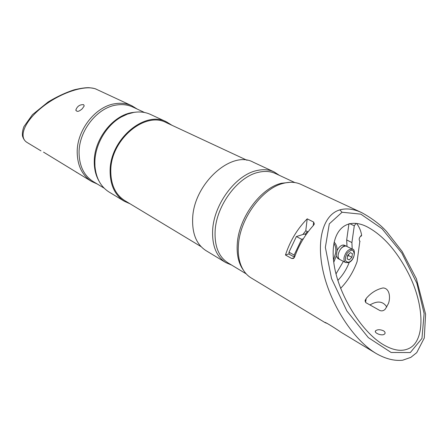 <?xml version="1.0" encoding="UTF-8"?>
<svg xmlns="http://www.w3.org/2000/svg" width="448" height="448" viewBox="0 0 448 448"><rect width="100%" height="100%" fill="white"/><g stroke="black" fill="none" stroke-linecap="round" stroke-linejoin="round"><path stroke-width="0.67" d="M343.605 245.23L346.209 246.086L352.537 249.301C348.606 248.78 345.766 251.574 344.03 257.678C343.739 260.12 344.277 261.744 345.638 262.562L339.797 259.487C338.436 258.67 337.893 257.051 338.173 254.621C339.438 249.486 341.902 246.618 345.565 246.025L343.017 245.022C340.631 245.532 338.654 247.391 337.086 250.606L336.252 256.116L337.848 258.507L340.217 259.706M345.582 245.986C340.497 245.353 335.255 257.606 339.78 259.526M347.077 246.523L346.209 246.086M343.694 245L346.679 246.271M336 273.913L343.392 261.38M346.993 246.462L346.685 239.943L348.947 223.731M333.766 262.237L336.252 256.116M337.086 250.606C337.12 246.82 336.123 244.009 334.102 242.178M305.973 234.763L304.528 234.007L296.391 236.533L288.966 252.196L289.156 254.212L294.554 257.146M340.614 288.361C347.883 280.829 353.377 271.914 357.09 261.615L359.839 241.304M360.041 241.405L359.934 241.36C358.557 239.473 359.122 237.434 361.62 235.239M356.048 223.356L354.284 225.814L349.653 223.58M354.284 225.814L351.904 242.564L346.685 239.943M351.904 242.564L352.19 249.122M349.222 262.394C346.539 269.326 342.742 275.335 337.837 280.42M303.363 238.745L301.633 239.294L296.391 236.533M301.633 239.294L294.151 255.041L294.342 257.074M383.93 334.488C380.822 335.922 373.867 332.696 375.525 330.887C377.317 329.398 379.943 329.347 383.398 330.742C384.916 331.71 385.414 332.702 384.888 333.726L383.93 334.488M379.87 310.52L365.803 302.618L365.109 300.686L366.195 298.458C370.95 292.863 376.566 289.363 383.051 287.946C389.648 288.215 390.622 297.5 388.478 303.436L385.347 309.047C383.757 310.778 381.931 311.27 379.87 310.52M386.803 307.02C383.057 301.196 377.429 300.513 369.925 304.976M43.523 152.124L91.588 181.462C82.174 175.414 77.375 165.57 77.19 151.928C77.022 129.758 95.799 106.21 115.265 103.673C121.29 102.749 126.834 103.449 131.902 105.784L137.262 109.11M327.477 323.546L325.22 322.706C323.338 320.919 333.844 327.264 341.18 332.354L376.051 353.438C353.618 339.987 331.178 305.491 323.506 273.011C315.734 240.475 323.176 214.698 339.83 209.888L342.054 212.246L360.836 214.144L382.038 228.715L401.884 253.165L416.858 283.209L424.116 313.538L421.954 338.408L410.312 352.565L391.154 352.486L368.357 337.635L346.903 311.013L331.52 278.544L325.354 247.369L329.297 223.854L342.054 212.246M360.41 236.258L361.301 236.102L361.586 234.909C360.741 230.434 359.145 226.716 356.793 223.759L356.49 223.412M294.241 257.718L291.788 258.524L293.507 258.451L294.65 256.906C298.962 244.933 305.25 234.405 313.499 225.327L314.322 224.028L313.667 222.074L313.23 225.63M27.199 142.537C18.116 137.351 24.304 121.173 42.633 106.803C60.85 92.366 86.29 84.269 96.499 89.32C95.609 88.687 93.128 88.144 89.051 87.696C85.618 87.573 80.623 88.29 74.066 89.846C65.57 92.624 56.93 96.667 48.138 101.959L32.463 114.654L23.901 126.644C22.602 130.138 22.131 133.252 22.484 135.985C23.358 138.897 24.774 140.98 26.734 142.24M97.334 184.055L91.588 181.462M77.818 173.051L76.07 172.082M83.625 104.67L84.224 105.93L82.258 108.774C78.77 111.81 76.647 112.174 75.891 109.861C77.325 106.176 79.906 104.446 83.625 104.67M325.22 322.706L251.138 277.917C246.624 275.167 243.219 270.917 240.923 265.166C238.622 259.202 237.804 252.269 238.476 244.362C240.307 217.93 262.707 187.942 283.595 183.288L284.682 183.025C290.735 181.72 296.162 182.174 300.961 184.386L361.743 212.643C353.702 208.936 346.394 208.012 339.83 209.888M408.436 348.701C425.555 341.426 424.67 305.166 408.408 273.386C396.547 250.488 382.626 234.886 366.638 226.57C345.492 216.244 329.941 231.308 333.721 261.873C337.21 292.27 360.556 331.47 383.706 344.893C393.366 350.459 401.61 351.73 408.436 348.701M291.788 258.524L285.466 255.018C290.046 240.979 297.293 228.922 307.205 218.842L313.667 222.074M308.039 231.896L305.777 230.731L307.205 218.842M285.466 255.018L288.865 253.921M305.777 230.731L302.887 234.517M231.633 265.07L225.753 262.573C216.238 256.407 211.882 245.414 212.682 229.578C214.138 203.801 235.99 174.86 256.732 170.582C263.161 169.092 268.94 169.523 274.07 171.881L279.418 175.37M225.753 262.573L206.024 250.645C196.487 244.479 192.035 233.632 192.668 218.109C193.855 183.669 231.515 149.951 253.165 162.159L274.07 171.881M201.046 246.618L124.762 200.598C115.422 194.594 110.762 184.61 110.785 170.654C110.622 139.754 145.029 110.902 166.292 122.64L247.044 160.278M130.127 203.834L124.314 201.247C114.822 195.138 110.09 184.99 110.113 170.794C109.934 139.35 144.945 109.984 166.583 121.906L171.97 125.289M124.314 201.247L109.166 192.091C100.794 186.799 96.057 178.181 94.959 166.242L94.864 162.058C95.06 144.592 106.305 125.378 121.15 117.074L127.411 114.128L133.756 112.42C139.849 111.429 145.443 112.101 150.534 114.447L166.583 121.906M333.855 243.499C335.602 245.834 336.19 249.054 335.608 253.159L333.508 259.991M307.356 231.543L305.161 234.338M345.565 246.025L346.192 246.126M347.486 256.424L348.628 255.606L348.6 254.341M349.25 259.93L347.127 258.927L347.654 255.276L350.314 252.638L352.43 253.663L351.893 257.298L349.25 259.93L347.138 258.826M348.628 255.606L351.893 257.298M294.151 255.041L288.966 252.196M366.195 298.458L365.596 302.406M361.598 235.542L360.853 235.788M243.466 270.245C238.498 263.48 236.454 254.425 237.334 243.079C239.114 217.168 261.055 187.807 281.557 183.243L290.315 182.302M246.215 273.868L227.987 262.87C218.624 256.81 214.346 245.986 215.158 230.384C216.619 205.027 238.095 176.546 258.479 172.306C264.818 170.822 270.514 171.242 275.559 173.572L294.857 182.566M98.958 181.009C95.71 175.358 94.147 168.756 94.265 161.196C94.27 138.975 113.075 115.226 132.395 112.538L135.638 112.151M104.194 188.188L93.223 181.569C83.955 175.627 79.234 165.934 79.061 152.494C78.921 130.687 97.373 107.52 116.508 105.006C122.45 104.087 127.915 104.776 132.905 107.078L144.519 112.493M354.234 254.778C353.444 258.434 351.674 260.91 348.925 262.192C344.792 262.136 344.221 259.123 347.211 253.165C351.574 248.886 353.914 249.424 354.234 254.778M375.379 331.806L375.525 330.887M365.288 299.953L365.098 301.218M131.902 105.784L96.499 89.326M40.992 150.875L27.205 142.542M361.743 212.643C372.154 218.4 380.442 224.7 386.607 231.549L402.125 251.434L416.382 278.734L425.6 314.166L424.284 337.994L416.73 352.66L410.827 357.37L402.606 360.237C394.274 361.094 385.42 358.826 376.051 353.438M75.88 110.449L75.891 109.866M352.537 249.301C355.124 248.114 355.818 259.594 348.69 262.623L345.638 262.562"/></g></svg>
